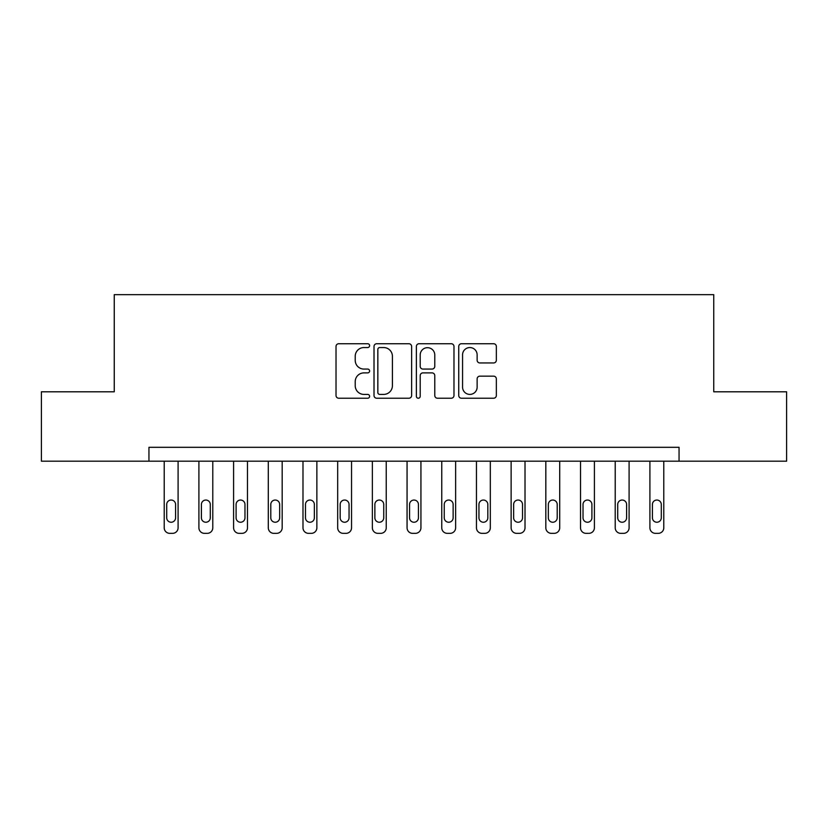 <?xml version="1.0" encoding="UTF-8"?>
<svg xmlns="http://www.w3.org/2000/svg" width="828" height="828" viewBox="0 0 828 828"><rect width="100%" height="100%" fill="white"/><g stroke="black" fill="none" stroke-linecap="round" stroke-linejoin="round"><path stroke-width="1.24" d="M369.599 345.649A1.904 1.904 0 0 0 367.684 343.734L338.745 343.734A2.722 2.722 0 0 0 336.023 346.466L336.023 395.494A2.722 2.722 0 0 0 338.745 398.227L367.684 398.227A1.904 1.904 0 0 0 369.599 396.312A1.904 1.904 0 0 0 367.684 394.407L363.937 394.407A8.715 8.715 0 0 1 355.222 385.693L355.222 381.604A8.715 8.715 0 0 1 363.937 372.89L367.684 372.89A1.904 1.904 0 0 0 369.599 370.985A1.904 1.904 0 0 0 367.684 369.071L363.937 369.071A8.715 8.715 0 0 1 355.222 360.356L355.222 356.268A8.715 8.715 0 0 1 363.937 347.553L367.684 347.553A1.904 1.904 0 0 0 369.599 345.649M493.612 362.943A2.722 2.722 0 0 0 496.345 360.221L496.345 346.466A2.722 2.722 0 0 0 493.612 343.734L461.465 343.734A2.722 2.722 0 0 0 458.743 346.466L458.743 395.494A2.722 2.722 0 0 0 461.465 398.227L493.612 398.227A2.722 2.722 0 0 0 496.345 395.494L496.345 378.882A2.722 2.722 0 0 0 493.612 376.16L479.857 376.16A2.722 2.722 0 0 0 477.135 378.882L477.135 387.121A7.286 7.286 0 0 1 469.849 394.407A7.286 7.286 0 0 1 462.562 387.121L462.562 354.839A7.286 7.286 0 0 1 469.849 347.553A7.286 7.286 0 0 1 477.135 354.839L477.135 360.221A2.722 2.722 0 0 0 479.857 362.943L493.612 362.943M148.947 461.186L41.4 461.186L41.4 391.799L114.254 391.799L114.254 294.654L713.746 294.654L713.746 391.799L786.6 391.799L786.6 461.186L679.053 461.186L679.053 447.306L148.947 447.306L148.947 461.186L679.053 461.186M411.619 346.466A2.722 2.722 0 0 0 408.887 343.734L376.75 343.734A2.722 2.722 0 0 0 374.018 346.466L374.018 395.494A2.722 2.722 0 0 0 376.75 398.227L408.887 398.227A2.722 2.722 0 0 0 411.619 395.494L411.619 346.466M419.113 343.734L451.25 343.734A2.722 2.722 0 0 1 453.982 346.466L453.982 395.494A2.722 2.722 0 0 1 451.25 398.227L437.494 398.227A2.722 2.722 0 0 1 434.772 395.494L434.772 375.612A2.722 2.722 0 0 0 432.05 372.89L422.922 372.89A2.722 2.722 0 0 0 420.2 375.612L420.2 396.312A1.904 1.904 0 0 1 418.295 398.227A1.904 1.904 0 0 1 416.38 396.312L416.38 346.466A2.722 2.722 0 0 1 419.113 343.734M379.741 347.553A1.904 1.904 0 0 0 377.837 349.457L377.837 392.503A1.904 1.904 0 0 0 379.741 394.407L383.695 394.407A8.715 8.715 0 0 0 392.41 385.693L392.41 356.268A8.715 8.715 0 0 0 383.695 347.553L379.741 347.553M434.772 354.974A7.286 7.286 0 0 0 427.486 347.688A7.286 7.286 0 0 0 420.2 354.974L420.2 366.349A2.722 2.722 0 0 0 422.922 369.071L432.05 369.071A2.722 2.722 0 0 0 434.772 366.349L434.772 354.974M178.092 461.186L178.092 527.788A5.548 5.548 0 0 1 172.534 533.346L169.761 533.346A5.548 5.548 0 0 1 164.213 527.788L164.213 461.186M175.588 517.8L175.588 504.48A4.44 4.44 0 0 0 171.148 500.04A4.44 4.44 0 0 0 166.707 504.48L166.707 517.8A4.44 4.44 0 0 0 171.148 522.24A4.44 4.44 0 0 0 175.588 517.8M212.786 461.186L212.786 527.788A5.548 5.548 0 0 1 207.228 533.346L204.454 533.346A5.548 5.548 0 0 1 198.906 527.788L198.906 461.186M210.281 517.8L210.281 504.48A4.44 4.44 0 0 0 205.841 500.04A4.44 4.44 0 0 0 201.401 504.48L201.401 517.8A4.44 4.44 0 0 0 205.841 522.24A4.44 4.44 0 0 0 210.281 517.8M247.479 461.186L247.479 527.788A5.548 5.548 0 0 1 241.921 533.346L239.147 533.346A5.548 5.548 0 0 1 233.599 527.788L233.599 461.186M244.974 517.8L244.974 504.48A4.44 4.44 0 0 0 240.534 500.04A4.44 4.44 0 0 0 236.094 504.48L236.094 517.8A4.44 4.44 0 0 0 240.534 522.24A4.44 4.44 0 0 0 244.974 517.8M282.172 461.186L282.172 527.788A5.548 5.548 0 0 1 276.614 533.346L273.84 533.346A5.548 5.548 0 0 1 268.293 527.788L268.293 461.186M279.667 517.8L279.667 504.48A4.44 4.44 0 0 0 275.227 500.04A4.44 4.44 0 0 0 270.787 504.48L270.787 517.8A4.44 4.44 0 0 0 275.227 522.24A4.44 4.44 0 0 0 279.667 517.8M316.865 461.186L316.865 527.788A5.548 5.548 0 0 1 311.307 533.346L308.534 533.346A5.548 5.548 0 0 1 302.986 527.788L302.986 461.186M314.361 517.8L314.361 504.48A4.44 4.44 0 0 0 309.92 500.04A4.44 4.44 0 0 0 305.48 504.48L305.48 517.8A4.44 4.44 0 0 0 309.92 522.24A4.44 4.44 0 0 0 314.361 517.8M351.548 461.186L351.548 527.788A5.548 5.548 0 0 1 346 533.346L343.227 533.346A5.548 5.548 0 0 1 337.679 527.788L337.679 461.186M349.054 517.8L349.054 504.48A4.44 4.44 0 0 0 344.614 500.04A4.44 4.44 0 0 0 340.173 504.48L340.173 517.8A4.44 4.44 0 0 0 344.614 522.24A4.44 4.44 0 0 0 349.054 517.8M386.241 461.186L386.241 527.788A5.548 5.548 0 0 1 380.694 533.346L377.92 533.346A5.548 5.548 0 0 1 372.372 527.788L372.372 461.186M383.747 517.8L383.747 504.48A4.44 4.44 0 0 0 379.307 500.04A4.44 4.44 0 0 0 374.867 504.48L374.867 517.8A4.44 4.44 0 0 0 379.307 522.24A4.44 4.44 0 0 0 383.747 517.8M420.934 461.186L420.934 527.788A5.548 5.548 0 0 1 415.387 533.346L412.613 533.346A5.548 5.548 0 0 1 407.065 527.788L407.065 461.186M418.44 517.8L418.44 504.48A4.44 4.44 0 0 0 414 500.04A4.44 4.44 0 0 0 409.56 504.48L409.56 517.8A4.44 4.44 0 0 0 414 522.24A4.44 4.44 0 0 0 418.44 517.8M455.628 461.186L455.628 527.788A5.548 5.548 0 0 1 450.08 533.346L447.306 533.346A5.548 5.548 0 0 1 441.759 527.788L441.759 461.186M453.133 517.8L453.133 504.48A4.44 4.44 0 0 0 448.693 500.04A4.44 4.44 0 0 0 444.253 504.48L444.253 517.8A4.44 4.44 0 0 0 448.693 522.24A4.44 4.44 0 0 0 453.133 517.8M490.321 461.186L490.321 527.788A5.548 5.548 0 0 1 484.773 533.346L481.999 533.346A5.548 5.548 0 0 1 476.452 527.788L476.452 461.186M487.827 517.8L487.827 504.48A4.44 4.44 0 0 0 483.386 500.04A4.44 4.44 0 0 0 478.946 504.48L478.946 517.8A4.44 4.44 0 0 0 483.386 522.24A4.44 4.44 0 0 0 487.827 517.8M525.014 461.186L525.014 527.788A5.548 5.548 0 0 1 519.466 533.346L516.693 533.346A5.548 5.548 0 0 1 511.135 527.788L511.135 461.186M522.52 517.8L522.52 504.48A4.44 4.44 0 0 0 518.08 500.04A4.44 4.44 0 0 0 513.639 504.48L513.639 517.8A4.44 4.44 0 0 0 518.08 522.24A4.44 4.44 0 0 0 522.52 517.8M559.707 461.186L559.707 527.788A5.548 5.548 0 0 1 554.16 533.346L551.386 533.346A5.548 5.548 0 0 1 545.828 527.788L545.828 461.186M557.213 517.8L557.213 504.48A4.44 4.44 0 0 0 552.773 500.04A4.44 4.44 0 0 0 548.333 504.48L548.333 517.8A4.44 4.44 0 0 0 552.773 522.24A4.44 4.44 0 0 0 557.213 517.8M594.4 461.186L594.4 527.788A5.548 5.548 0 0 1 588.853 533.346L586.079 533.346A5.548 5.548 0 0 1 580.521 527.788L580.521 461.186M591.906 517.8L591.906 504.48A4.44 4.44 0 0 0 587.466 500.04A4.44 4.44 0 0 0 583.026 504.48L583.026 517.8A4.44 4.44 0 0 0 587.466 522.24A4.44 4.44 0 0 0 591.906 517.8M629.094 461.186L629.094 527.788A5.548 5.548 0 0 1 623.546 533.346L620.772 533.346A5.548 5.548 0 0 1 615.214 527.788L615.214 461.186M626.599 517.8L626.599 504.48A4.44 4.44 0 0 0 622.159 500.04A4.44 4.44 0 0 0 617.719 504.48L617.719 517.8A4.44 4.44 0 0 0 622.159 522.24A4.44 4.44 0 0 0 626.599 517.8M663.787 461.186L663.787 527.788A5.548 5.548 0 0 1 658.239 533.346L655.465 533.346A5.548 5.548 0 0 1 649.908 527.788L649.908 461.186M661.293 517.8L661.293 504.48A4.44 4.44 0 0 0 656.852 500.04A4.44 4.44 0 0 0 652.412 504.48L652.412 517.8A4.44 4.44 0 0 0 656.852 522.24A4.44 4.44 0 0 0 661.293 517.8"/></g></svg>
